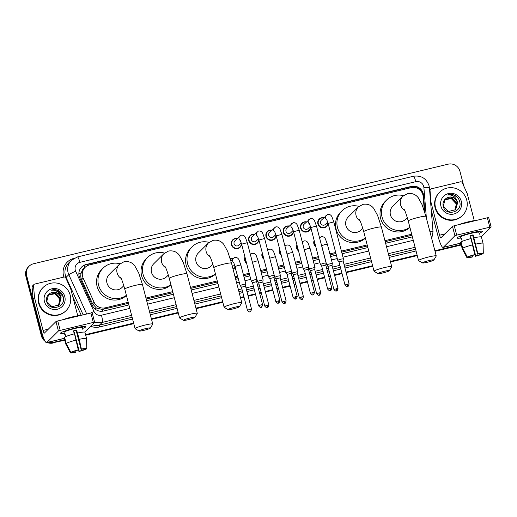 <?xml version="1.0" encoding="UTF-8"?>
<svg xmlns="http://www.w3.org/2000/svg" width="517" height="517" viewBox="0 0 517 517"><rect width="100%" height="100%" fill="white"/><g stroke="black" fill="none" stroke-linecap="round" stroke-linejoin="round"><path stroke-width="0.78" d="M315.816 246.771A5.222 5.105 -134.9 0 1 314.174 240.463L314.168 240.47M298.522 250.926A5.222 5.105 -134.9 0 1 296.874 244.612L296.874 244.625M281.229 255.081A5.222 5.105 -134.9 0 1 279.581 248.767L279.574 248.774M263.928 259.237A5.222 5.105 -134.9 0 1 262.287 252.923M246.635 263.392A5.222 5.105 -134.9 0 1 244.987 257.078L244.987 257.085M235.5 267.651A5.222 5.105 -134.9 0 1 232.921 268.601M310.743 227.306A5.222 5.105 -134.9 0 1 300.59 228.126A5.222 5.105 -134.9 0 1 306.51 221.871M293.449 231.461A5.222 5.105 -134.9 0 1 283.297 232.282A5.222 5.105 -134.9 0 1 289.216 226.026M276.156 235.61A5.222 5.105 -134.9 0 1 266.003 236.437A5.222 5.105 -134.9 0 1 271.916 230.175M258.855 239.765A5.222 5.105 -134.9 0 1 248.703 240.592A5.222 5.105 -134.9 0 1 254.623 234.33M328.043 223.15A5.222 5.105 -134.9 0 1 317.89 223.977A5.222 5.105 -134.9 0 1 323.81 217.715M241.562 243.921A5.222 5.105 -134.9 0 1 231.409 244.748A5.222 5.105 -134.9 0 1 237.329 238.486M424.347 210.904L423.177 196.525A9.784 9.577 45.1 0 0 411.073 187.684L89.506 264.917A9.784 9.577 45.1 0 0 83.166 278.185L94.107 302.245A9.784 9.577 45.1 0 0 105.358 307.809L128.216 302.322M84.614 267.838A3.264 3.192 45.1 0 0 82.339 270.417L81.221 272.847C80.516 275.193 80.646 277.487 81.615 279.729L92.556 303.783L96.433 308.029L102.347 309.476L128.481 303.337M82.339 270.417A9.784 9.577 -134.9 0 1 83.625 268.821L85.059 267.392M146.246 299.072L173.001 292.648M190.767 288.383L217.521 281.952M235.287 277.687L237.949 277.047M243.662 275.677L249.472 274.281M260.956 271.522L266.766 270.126M278.256 267.367L284.059 265.971M295.55 263.211L301.359 261.815M312.85 259.062L318.653 257.666M330.143 254.907L335.953 253.511M341.659 252.141L367.445 245.95M385.21 241.678L411.965 235.254M145.981 298.05L172.736 291.627M190.502 287.362L217.256 280.938M235.022 276.666L237.684 276.026M243.397 274.656L249.207 273.26M260.691 270.501L266.501 269.105M277.991 266.352L283.794 264.956M295.285 262.197L301.094 260.801M312.585 258.041L318.388 256.645M329.878 253.886L335.688 252.49M341.394 251.12L367.18 244.929M384.945 240.663L411.7 234.233M230.252 258.713A5.222 5.105 -134.9 0 1 233.322 258.397M424.955 212.875L423.513 195.232A9.784 9.577 45.1 0 0 411.409 186.391L86.093 264.523A9.784 9.577 45.1 0 0 79.747 277.797L92.336 305.463A9.784 9.577 45.1 0 0 103.587 311.027L128.895 304.952M81.453 267.199A9.784 9.577 -134.9 0 1 85.712 264.904L411.028 186.773A9.784 9.577 -134.9 0 1 423.132 195.613L424.392 211.033M43.751 338.441A9.784 9.577 -134.9 0 1 42.148 335.074L26.613 275.425A9.784 9.577 -134.9 0 1 33.527 263.754L448.136 164.18A9.784 9.577 -134.9 0 1 459.956 171.347L463.775 185.991M64.612 339.688L53.968 342.241A9.784 9.577 -134.9 0 1 48.921 342.092M461.119 244.457L434.881 250.758M417.116 255.023L390.361 261.453M372.595 265.719L346.022 272.104M341.892 273.092L334.499 274.87M330.376 275.858L328.722 276.252M324.598 277.248L317.205 279.018M313.082 280.014L311.428 280.408M307.305 281.397L299.905 283.174M295.782 284.169L294.128 284.563M290.005 285.552L282.612 287.329M278.489 288.318L276.834 288.719M272.711 289.707L265.318 291.485M261.188 292.473L259.54 292.874M255.411 293.863L248.018 295.64M243.895 296.629L240.437 297.456M222.672 301.728L195.917 308.151M178.152 312.417L151.397 318.847M133.625 323.112L85.557 334.654M45.147 341.356A9.784 9.577 -134.9 0 1 41.386 335.83L25.85 276.181L26.231 275.807A9.784 9.577 -134.9 0 1 28.694 266.617A9.784 9.577 -134.9 0 0 26.231 275.807L41.767 335.455L26.231 275.807L26.613 275.425M64.754 340.231L53.587 342.622A9.784 9.577 -134.9 0 1 48.029 342.306A9.784 9.577 -134.9 0 0 53.587 342.622L64.683 339.96L53.968 342.241M44.462 340.076A9.784 9.577 -134.9 0 1 41.767 335.455A9.784 9.577 -134.9 0 0 44.462 340.076M461.19 244.728L434.952 251.029L461.19 244.728M417.187 255.295L390.432 261.725L417.187 255.295M372.66 265.99L346.093 272.369L372.66 265.99M341.963 273.364L334.57 275.141L341.963 273.364M330.447 276.13L328.793 276.524L330.447 276.13M324.67 277.519L317.276 279.29L324.67 277.519M313.147 280.285L311.499 280.679L313.147 280.285M307.369 281.668L299.976 283.445L307.369 281.668M295.853 284.434L294.199 284.835L295.853 284.434M290.076 285.823L282.683 287.601L290.076 285.823M278.56 288.589L276.905 288.99L278.56 288.589M272.782 289.979L265.383 291.756L272.782 289.979M261.259 292.745L259.605 293.139L261.259 292.745M255.482 294.134L248.089 295.911L255.482 294.134M243.966 296.9L240.508 297.727L243.966 296.9M222.743 301.999L195.988 308.423L222.743 301.999M178.223 312.688L151.468 319.112L178.223 312.688M133.696 323.383L85.628 334.926L133.696 323.383M146.666 300.681L173.421 294.257M191.187 289.992L217.941 283.562M235.707 279.296L238.369 278.657M244.082 277.286L249.892 275.891M261.376 273.131L267.186 271.735M278.676 268.976L284.479 267.58M295.97 264.827L301.779 263.431M313.27 260.671L319.073 259.275M330.563 256.516L336.373 255.12M342.08 253.75L367.858 247.559M385.63 243.287L412.385 236.864M25.85 276.181A9.784 9.577 -134.9 0 1 28.312 266.998L29.075 266.236M461.261 245L435.023 251.301M417.251 255.566L390.503 261.996M372.731 266.261L346.157 272.64M342.034 273.635L334.641 275.412M330.518 276.401L328.864 276.795M324.741 277.791L317.348 279.561M313.218 280.557L311.57 280.951M307.441 281.939L300.047 283.717M295.924 284.705L294.27 285.106M290.147 286.095L282.754 287.872M278.631 288.861L276.976 289.262M272.853 290.25L265.454 292.027M261.331 293.016L259.676 293.41M255.553 294.406L248.16 296.183M244.037 297.172L240.579 297.999M222.814 302.271L196.059 308.694M178.287 312.959L151.539 319.383M133.767 323.655L85.693 335.197M53.206 343.004A9.784 9.577 -134.9 0 1 47.189 342.506M435.508 207.543A16.311 15.962 -134.9 0 1 439.612 192.227A16.311 15.962 -134.9 0 1 455.277 188.291A16.311 15.962 -134.9 0 1 466.728 200.04A16.311 15.962 -134.9 0 1 462.625 215.356A16.311 15.962 -134.9 0 1 446.966 219.292A16.311 15.962 -134.9 0 1 435.508 207.543M462.625 215.356L462.243 215.738A16.311 15.962 -134.9 0 1 446.585 219.673A16.311 15.962 -134.9 0 1 435.127 207.924A16.311 15.962 -134.9 0 1 439.23 192.608L439.612 192.227M461.3 201.346A10.637 10.405 -134.9 0 1 453.784 214.025A10.637 10.405 -134.9 0 1 440.943 206.238A10.637 10.405 -134.9 0 1 448.452 193.558A10.637 10.405 -134.9 0 1 461.3 201.346M443.14 206.012C445.266 216.927 462.76 212.384 459.755 201.869C459.09 198.98 457.467 196.809 454.882 195.355C452.472 194.263 450.036 194.133 447.573 194.98C452.136 194.495 455.277 196.441 456.996 200.829A7.374 7.212 -134.9 0 0 447.179 197.772C443.903 199.53 442.552 202.27 443.14 206.012M455.645 209.689L457.519 202.748C455.567 197.752 452.117 196.098 447.179 197.772M455.406 209.908L457.067 203.2L452.039 197.804L445.085 199.394L443.256 206.289L448.491 211.485L455.645 209.689L457.674 202.599L456.996 200.829M455.328 209.98L456.918 203.349L451.89 197.953L444.937 199.543M454.992 210.251L456.311 203.95L451.283 198.554L444.652 199.853M455.076 210.186L456.459 203.801L451.438 198.405L444.723 199.775M457.112 197.009L453.422 194.883L447.573 194.98M471.614 232.818A13.048 1.377 -14.6 0 1 482.057 231.235A13.048 1.377 -14.6 0 1 479.097 233.245A13.048 1.377 -14.6 0 0 482.335 231.422A13.048 1.377 -14.6 0 0 471.614 232.818A13.048 1.377 -14.6 0 0 457.228 237.704A13.048 1.377 -14.6 0 0 460.789 238.014A13.048 1.377 -14.6 0 1 457.08 238.001A13.048 1.377 -14.6 0 1 471.614 232.818M430.622 202.464L430.984 202.102L430.034 190.508A1.629 1.596 45.1 0 1 431.236 188.841L460.427 181.829A1.629 1.596 45.1 0 1 462.301 182.76L467.148 193.416A1.629 1.596 45.1 0 1 467.245 193.681L474.263 220.617M431.249 210.128L438.151 236.631A13.048 2.314 -103.5 0 0 443.101 247.423A13.048 2.314 -103.5 0 0 443.327 247.288L454.915 235.758L452.465 226.343L440.872 237.872A3.264 0.575 76.5 0 1 440.82 237.904A3.264 0.575 76.5 0 1 439.579 235.209L431.029 202.38L430.642 202.761M481.262 236.883L491.15 227.028L489.812 227.202L487.357 217.78L488.681 217.644M452.465 226.343L454.262 225.729L456.718 235.145L489.812 227.202M456.718 235.145L454.915 235.758M454.262 225.729L487.357 217.78M470.076 235.914A6.527 0.691 165.4 0 1 471.149 235.649A6.527 0.691 165.4 0 1 472.68 235.306L477.585 254.138A6.527 0.691 -14.6 0 1 481.385 253.744L483.305 253.285A8.485 0.898 -14.6 0 0 477.882 253.847L473.12 234.867A9.461 1.002 -14.6 0 0 471.582 235.222A9.461 1.002 -14.6 0 0 469.998 235.616L470.78 238.621M480.765 253.66L480.907 254.222A6.527 0.691 -14.6 0 1 475.737 255.98L470.832 237.141A6.527 0.691 165.4 0 1 470.425 237.251M462.256 241.355L461.513 238.499A9.461 1.002 -14.6 0 0 461.041 238.977L460.55 237.096A9.461 1.002 -14.6 0 1 471.09 233.335A9.461 1.002 -14.6 0 1 478.858 232.327L479.356 234.22M458.863 224.624A11.09 1.17 -14.6 0 1 468.383 221.799A11.09 1.17 -14.6 0 1 476.474 220.397M460.608 242.479A10.767 1.137 -14.6 0 1 460.595 242.447A10.767 1.137 -14.6 0 1 460.589 242.421L462.224 248.696L466.896 257.582L468.816 257.123L468.732 256.781M461.158 242.286L460.589 242.421M461.067 241.943A10.767 1.137 -14.6 0 1 471.006 238.563L474.761 254.597L474.464 254.887A6.527 0.691 -14.6 0 0 469.294 256.645L467.374 257.111L462.702 248.225L461.067 241.943M472.305 255.514L472.325 257.02A8.485 0.898 -14.6 0 1 466.903 257.595L462.243 248.755A10.767 1.137 -14.6 0 1 462.23 248.729A10.767 1.137 -14.6 0 1 462.224 248.696M462.702 248.225A10.767 1.137 -14.6 0 1 472.641 244.845M474.341 252.677L475.446 256.27L475.737 255.98M480.907 254.222L482.833 253.757L482.82 253.401M482.833 253.757A8.485 0.898 -14.6 0 1 475.446 256.27M467.374 257.111A8.485 0.898 -14.6 0 1 474.761 254.597M472.616 256.729A6.527 0.691 -14.6 0 1 468.816 257.123M474.128 237.814A10.767 1.137 -14.6 0 1 481.43 237.025A10.767 1.137 -14.6 0 1 481.437 237.051M475.763 244.095A10.767 1.137 -14.6 0 1 483.065 243.3A10.767 1.137 -14.6 0 1 483.072 243.333L483.305 253.285M472.68 235.306L473.12 234.867M470.483 237.49L470.832 237.141M461.041 238.977L461.603 238.841M429.071 260.555A5.874 0.62 165.4 0 0 422.583 262.946A5.874 0.62 165.4 0 0 427.359 262.261A5.874 0.62 165.4 0 0 433.879 259.999A5.874 0.62 165.4 0 0 429.071 260.555M422.583 262.946L418.634 260.658A9.138 0.963 -14.6 0 1 418.557 260.574A9.138 0.963 -14.6 0 1 428.735 256.943A9.138 0.963 -14.6 0 1 436.238 255.967A9.138 0.963 -14.6 0 1 436.212 256.077L433.879 259.999M403.964 209.107C404.901 210.354 406.336 214.329 408.256 221.017A9.138 0.963 165.4 0 1 418.427 217.386A9.138 0.963 165.4 0 1 425.93 216.41L422.137 204.777L418.279 197.765C415.629 194.327 412.043 192.951 407.525 193.642L402.885 196.247L392.746 206.335A9.138 8.938 45.1 0 0 396.862 221.489A9.138 8.938 45.1 0 0 405.632 219.286L407.306 217.618M409.871 227.215A17.946 17.559 -134.9 0 1 382.018 216.933A17.946 17.559 -134.9 0 1 386.529 200.092A17.946 17.559 -134.9 0 1 403.493 195.685M409.923 227.422A17.946 17.559 -134.9 0 1 380.583 218.355A17.946 17.559 -134.9 0 1 385.1 201.514L386.529 200.092M384.551 271.244A5.874 0.62 165.4 0 0 378.063 273.635A5.874 0.62 165.4 0 0 382.838 272.957A5.874 0.62 165.4 0 0 389.359 270.695A5.874 0.62 165.4 0 0 384.551 271.244M378.063 273.635L374.114 271.347A9.138 0.963 -14.6 0 1 374.037 271.263A9.138 0.963 -14.6 0 1 384.215 267.632A9.138 0.963 -14.6 0 1 391.718 266.656A9.138 0.963 -14.6 0 1 391.692 266.772L389.359 270.695M359.444 219.803C360.381 221.05 361.81 225.018 363.735 231.706A9.138 0.963 165.4 0 1 373.907 228.075A9.138 0.963 165.4 0 1 381.41 227.099L377.617 215.473L373.759 208.454C371.109 205.016 367.522 203.646 363.005 204.338L358.365 206.942L348.225 217.024A9.138 8.938 45.1 0 0 352.342 232.185A9.138 8.938 45.1 0 0 361.112 229.981L362.785 228.314M365.351 237.91A17.946 17.559 -134.9 0 1 337.498 227.629A17.946 17.559 -134.9 0 1 342.008 210.781A17.946 17.559 -134.9 0 1 358.972 206.38M365.403 238.111A17.946 17.559 -134.9 0 1 336.063 229.05A17.946 17.559 -134.9 0 1 340.58 212.203L342.008 210.781M234.628 307.253A5.874 0.62 165.4 0 0 228.139 309.644A5.874 0.62 165.4 0 0 232.915 308.959A5.874 0.62 165.4 0 0 239.442 306.697A5.874 0.62 165.4 0 0 234.628 307.253M228.139 309.644L224.191 307.356A9.138 0.963 -14.6 0 1 224.113 307.272A9.138 0.963 -14.6 0 1 234.291 303.641A9.138 0.963 -14.6 0 1 241.794 302.665A9.138 0.963 -14.6 0 1 241.769 302.781L239.442 306.697M209.521 255.805C210.458 257.059 211.892 261.027 213.812 267.716A9.138 0.963 165.4 0 1 223.984 264.084A9.138 0.963 165.4 0 1 231.493 263.108L227.7 251.475L223.842 244.463C221.186 241.025 217.605 239.655 213.082 240.34L208.441 242.945L198.302 253.033A9.138 8.938 45.1 0 0 202.418 268.187A9.138 8.938 45.1 0 0 211.188 265.984L212.862 264.323M215.427 273.92A17.946 17.559 -134.9 0 1 187.574 263.631A17.946 17.559 -134.9 0 1 192.085 246.79A17.946 17.559 -134.9 0 1 209.049 242.383M215.479 274.12A17.946 17.559 -134.9 0 1 186.139 265.059A17.946 17.559 -134.9 0 1 190.657 248.212L192.085 246.79M190.107 317.949A5.874 0.62 165.4 0 0 183.619 320.34A5.874 0.62 165.4 0 0 188.395 319.655A5.874 0.62 165.4 0 0 194.915 317.393A5.874 0.62 165.4 0 0 190.107 317.949M183.619 320.34L179.67 318.052A9.138 0.963 -14.6 0 1 179.593 317.961A9.138 0.963 -14.6 0 1 189.771 314.336A9.138 0.963 -14.6 0 1 197.274 313.36A9.138 0.963 -14.6 0 1 197.248 313.47L194.915 317.393M165.001 266.501C165.938 267.748 167.372 271.722 169.292 278.404A9.138 0.963 165.4 0 1 179.464 274.773A9.138 0.963 165.4 0 1 186.967 273.803L183.173 262.171L179.315 255.152C176.665 251.721 173.079 250.344 168.561 251.036L163.921 253.64L153.782 263.728A9.138 8.938 45.1 0 0 157.898 278.883A9.138 8.938 45.1 0 0 166.668 276.679L168.342 275.012M170.907 284.608A17.946 17.559 -134.9 0 1 143.054 274.327A17.946 17.559 -134.9 0 1 147.565 257.485A17.946 17.559 -134.9 0 1 164.529 253.078M170.959 284.815A17.946 17.559 -134.9 0 1 141.619 275.748A17.946 17.559 -134.9 0 1 146.137 258.907L147.565 257.485M145.587 328.638A5.874 0.62 165.4 0 0 139.099 331.029A5.874 0.62 165.4 0 0 143.875 330.35A5.874 0.62 165.4 0 0 150.395 328.088A5.874 0.62 165.4 0 0 145.587 328.638M139.099 331.029L135.15 328.741A9.138 0.963 -14.6 0 1 135.073 328.657A9.138 0.963 -14.6 0 1 145.245 325.025A9.138 0.963 -14.6 0 1 152.754 324.049A9.138 0.963 -14.6 0 1 152.728 324.165L150.395 328.088M120.48 277.19C121.417 278.443 122.846 282.411 124.771 289.1A9.138 0.963 165.4 0 1 134.943 285.468A9.138 0.963 165.4 0 1 142.446 284.492L138.653 272.86L134.795 265.848C132.145 262.41 128.559 261.04 124.041 261.731L119.395 264.329L109.261 274.417A9.138 8.938 45.1 0 0 113.378 289.578A9.138 8.938 45.1 0 0 122.148 287.368L123.815 285.707M126.387 295.304A17.946 17.559 -134.9 0 1 98.534 285.022A17.946 17.559 -134.9 0 1 103.045 268.174A17.946 17.559 -134.9 0 1 120.009 263.773M126.439 295.504A17.946 17.559 -134.9 0 1 97.099 286.444A17.946 17.559 -134.9 0 1 101.616 269.596L103.045 268.174M327.739 222.09L325.432 224.384A2.934 2.876 -134.9 0 1 320.553 222.976A2.934 2.876 -134.9 0 1 321.29 220.216L327.591 214.458C329.458 214.109 330.874 214.826 331.849 216.623L333.788 221.916L328.108 223.396L337.711 260.258L338.99 261.945M327.797 222.284A4.892 4.789 -134.9 0 1 318.298 223.803A4.892 4.789 -134.9 0 1 323.623 217.896M343.359 258.843L340.981 259.088L337.711 260.258M343.068 260.911L338.99 261.932L344.988 284.977C347.747 288.021 347.256 285.959 347.54 286.502A2.12 0.375 76.5 0 0 347.573 286.483A2.12 0.375 -103.5 0 0 347.353 284.13L344.988 284.977M347.353 284.13L349.098 283.904L343.094 260.865L343.391 258.791M310.439 226.246L308.138 228.533A2.934 2.876 -134.9 0 1 303.253 227.131A2.934 2.876 -134.9 0 1 303.996 224.372L310.297 218.613C312.158 218.258 313.58 218.982 314.549 220.778L316.494 226.071L310.814 227.551L320.411 264.407L323.681 263.243L326.065 262.991M310.497 226.433A4.892 4.789 -134.9 0 1 301.004 227.958A4.892 4.789 -134.9 0 1 306.329 222.052M325.775 265.066L321.697 266.093L320.417 264.42M331.798 288.059C330.46 292.551 330.324 289.811 330.24 290.657A2.12 0.375 76.5 0 0 330.279 290.638A2.12 0.375 -103.5 0 0 330.059 288.286L331.798 288.059L325.794 265.021L326.098 262.94L316.494 226.071M293.145 230.395L290.838 232.689A2.934 2.876 -134.9 0 1 285.959 231.286A2.934 2.876 -134.9 0 1 286.696 228.527L292.997 222.769C294.864 222.413 296.28 223.137 297.256 224.934L299.201 230.227L293.514 231.706L303.117 268.562L304.397 270.249L308.5 269.17L308.798 267.082L303.117 268.562M293.204 230.588A4.892 4.789 -134.9 0 1 283.704 232.114A4.892 4.789 -134.9 0 1 289.035 226.207M308.765 267.147L299.201 230.227M308.475 269.221L314.504 292.215L310.4 293.288L304.397 270.242M275.845 234.55L273.545 236.844A2.934 2.876 -134.9 0 1 268.666 235.435A2.934 2.876 -134.9 0 1 269.402 232.682L275.703 226.924C277.571 226.569 278.986 227.293 279.955 229.083L281.901 234.382L276.22 235.862L285.817 272.717L287.103 274.404L291.2 273.325L291.504 271.238L285.817 272.717M275.904 234.744A4.892 4.789 -134.9 0 1 266.41 236.269A4.892 4.789 -134.9 0 1 271.735 230.356M291.181 273.37L297.204 296.37L293.1 297.437L287.097 274.398M258.552 238.705L256.245 241A2.934 2.876 -134.9 0 1 251.365 239.591A2.934 2.876 -134.9 0 1 252.109 236.838L258.41 231.073C260.271 230.724 261.692 231.442 262.662 233.238L264.607 238.531L258.92 240.011L268.523 276.873L271.793 275.703L274.172 275.458M258.61 238.899A4.892 4.789 -134.9 0 1 249.11 240.418A4.892 4.789 -134.9 0 1 254.442 234.511M273.887 277.526L269.809 278.56L268.53 276.886M241.258 242.861L238.951 245.155A2.934 2.876 -134.9 0 1 234.072 243.746A2.934 2.876 -134.9 0 1 234.808 240.987L241.109 235.229C242.977 234.88 244.392 235.597 245.362 237.393L247.307 242.686L241.626 244.166L251.23 281.035L254.5 279.859L256.878 279.613M241.316 243.055A4.892 4.789 -134.9 0 1 231.816 244.573A4.892 4.789 -134.9 0 1 237.141 238.667M256.587 281.681L252.509 282.715L251.23 281.035M262.61 304.681C261.279 309.166 261.137 306.426 261.059 307.272A2.12 0.375 76.5 0 0 261.091 307.253A2.12 0.375 -103.5 0 0 260.872 304.901L262.61 304.681L256.613 281.636L256.91 279.561M326.666 264.678L327.92 266.429L332.024 265.35L332.321 263.263L326.666 264.678M315.616 246.002A4.892 4.789 -134.9 0 1 314.342 241.096M331.998 265.395L338.021 288.396L333.917 289.462L327.92 266.423M309.373 268.834L310.627 270.585L314.724 269.506L315.027 267.431L309.373 268.834M298.322 250.157A4.892 4.789 -134.9 0 1 297.042 245.252M314.995 267.483L310.071 248.393L307.479 248.748L304.384 249.873L309.34 268.898M314.704 269.551L320.727 292.551L316.624 293.617L310.62 270.572M297.695 271.638L292.079 272.982L293.326 274.74M281.022 254.306A4.892 4.789 -134.9 0 1 279.749 249.407M297.404 273.706L293.326 274.727L299.33 297.773C302.083 300.816 301.592 298.748 301.876 299.298A2.12 0.375 76.5 0 0 301.909 299.278A2.12 0.375 -103.5 0 0 301.689 296.926L299.33 297.773M301.689 296.926L303.434 296.7L297.43 273.661L297.727 271.587M280.401 275.787L277.765 276.097L274.753 277.215L269.208 256.212M263.728 258.461A4.892 4.789 -134.9 0 1 262.449 253.563M280.111 277.862L276.033 278.889L274.753 277.215M280.136 277.816L280.434 275.723L275.477 256.697L269.79 258.177M280.13 277.823L286.134 300.855L282.03 301.928L276.026 278.883M257.485 281.293L258.733 283.045L262.836 281.965L263.134 279.878L257.485 281.293M246.435 262.617A4.892 4.789 -134.9 0 1 245.155 257.712M263.101 279.943L258.177 260.852L255.592 261.208L252.496 262.332L257.453 281.358M262.81 282.017L268.84 305.011L264.736 306.083L258.733 283.038M245.808 284.098L243.171 284.408L240.159 285.526L233.755 262.481M230.33 258.985A4.892 4.789 -134.9 0 1 233.141 258.578M245.517 286.166L241.439 287.2L240.159 285.526M234.828 265.176A2.934 2.876 -134.9 0 1 232.185 265.783M235.409 267.289A4.892 4.789 -134.9 0 1 232.818 268.194M251.54 309.166C250.202 313.651 250.066 310.917 249.982 311.764A2.12 0.375 76.5 0 0 250.021 311.738A2.12 0.375 -103.5 0 0 249.801 309.392L251.54 309.166L245.543 286.121L245.84 284.046M75.107 328.043A13.048 1.377 -14.6 0 1 85.551 326.466A13.048 1.377 -14.6 0 1 82.597 328.476A13.048 1.377 -14.6 0 0 85.828 326.654A13.048 1.377 -14.6 0 0 75.107 328.043A13.048 1.377 -14.6 0 0 60.722 332.929A13.048 1.377 -14.6 0 0 64.282 333.245A13.048 1.377 -14.6 0 1 60.573 333.232A13.048 1.377 -14.6 0 1 75.107 328.043M34.477 297.333A1.629 1.596 45.1 0 0 34.523 297.611L33.094 299.033A1.629 1.596 -134.9 0 1 33.049 298.755L34.477 297.333L33.527 285.739A1.629 1.596 45.1 0 1 34.729 284.072L63.921 277.06A14.683 14.366 -134.9 0 1 73.808 258.416M33.094 299.033L41.644 331.862A13.048 2.314 -103.5 0 0 46.601 342.648A13.048 2.314 -103.5 0 0 46.821 342.519L58.415 330.99L55.959 321.574L44.372 333.103A3.264 0.575 76.5 0 1 44.313 333.135A3.264 0.575 76.5 0 1 43.073 330.434L34.523 297.611M33.049 298.755L32.099 287.161A1.629 1.596 -134.9 0 1 32.558 285.907L33.986 284.486M84.756 332.114L94.63 322.291L93.306 322.427L90.85 313.011L92.175 312.875M55.959 321.574L57.755 320.96L60.211 330.376L93.306 322.427M60.211 330.376L58.415 330.99M57.755 320.96L90.85 313.011M77.757 315.842L70.739 288.913A1.629 1.596 45.1 0 0 70.648 288.641L65.795 277.984A1.629 1.596 45.1 0 0 63.921 277.06M73.569 331.145A6.527 0.691 165.4 0 1 74.648 330.88A6.527 0.691 165.4 0 1 76.173 330.531L81.085 349.369A6.527 0.691 -14.6 0 1 84.885 348.975L86.804 348.51A8.485 0.898 -14.6 0 0 81.376 349.078L79.263 339.32L76.613 330.098A9.461 1.002 -14.6 0 0 75.075 330.453A9.461 1.002 -14.6 0 0 73.492 330.848L74.274 333.853M84.258 348.891L84.407 349.447A6.527 0.691 -14.6 0 1 79.237 351.205L74.332 332.373A6.527 0.691 165.4 0 1 73.918 332.476M65.756 336.58L65.013 333.73A9.461 1.002 -14.6 0 0 64.535 334.208L64.043 332.328A9.461 1.002 -14.6 0 1 74.584 328.566A9.461 1.002 -14.6 0 1 82.358 327.558L82.849 329.445M62.357 319.855A11.09 1.17 -14.6 0 1 71.876 317.024A11.09 1.17 -14.6 0 1 79.967 315.622M64.102 337.711A10.767 1.137 -14.6 0 1 64.089 337.679A10.767 1.137 -14.6 0 1 64.089 337.646L65.724 343.928L70.396 352.814A8.485 0.898 -14.6 0 1 70.396 352.814L72.315 352.355L72.225 352.012M64.651 337.511L64.089 337.646M64.567 337.174A10.767 1.137 -14.6 0 1 74.506 333.795L78.254 349.828L77.964 350.119A6.527 0.691 -14.6 0 0 72.794 351.877L70.868 352.342L66.202 343.456L64.567 337.174M75.799 350.746L75.818 352.251A8.485 0.898 -14.6 0 1 70.396 352.82L65.737 343.986A10.767 1.137 -14.6 0 1 65.724 343.96A10.767 1.137 -14.6 0 1 65.724 343.928M66.202 343.456A10.767 1.137 -14.6 0 1 76.141 340.07M77.841 347.909L78.939 351.502L79.237 351.205M84.407 349.447L86.326 348.988L86.32 348.626M86.326 348.988A8.485 0.898 -14.6 0 1 78.939 351.502M70.868 352.342A8.485 0.898 -14.6 0 1 78.254 349.828M76.115 351.954A6.527 0.691 -14.6 0 1 72.315 352.355M77.628 333.045A10.767 1.137 -14.6 0 1 84.93 332.25A10.767 1.137 -14.6 0 1 84.93 332.282M79.263 339.32A10.767 1.137 -14.6 0 1 86.565 338.532A10.767 1.137 -14.6 0 1 86.565 338.557A10.767 1.137 -14.6 0 1 86.565 338.564L86.804 348.51M76.173 330.531L76.613 330.098M73.983 332.715L74.332 332.373M64.535 334.208L65.097 334.072M39.001 302.768A16.311 15.962 -134.9 0 1 43.111 287.458A16.311 15.962 -134.9 0 1 58.77 283.523A16.311 15.962 -134.9 0 1 70.222 295.272A16.311 15.962 -134.9 0 1 66.118 310.588A16.311 15.962 -134.9 0 1 50.459 314.523A16.311 15.962 -134.9 0 1 39.001 302.768M66.118 310.588L65.737 310.963A16.311 15.962 -134.9 0 1 50.078 314.905A16.311 15.962 -134.9 0 1 38.62 303.149A16.311 15.962 -134.9 0 1 42.73 287.84L43.111 287.458M64.793 296.577A10.637 10.405 -134.9 0 1 57.277 309.256A10.637 10.405 -134.9 0 1 44.436 301.469A10.637 10.405 -134.9 0 1 51.946 288.79A10.637 10.405 -134.9 0 1 64.793 296.577M46.633 301.237C48.76 312.152 66.254 307.609 63.255 297.101C62.583 294.212 60.961 292.04 58.376 290.586C55.965 289.488 53.529 289.365 51.067 290.211C55.629 289.727 58.77 291.672 60.495 296.054A7.374 7.212 -134.9 0 0 50.672 293.003C47.396 294.755 46.052 297.501 46.633 301.237M59.138 304.92L61.019 297.979C59.061 292.984 55.616 291.329 50.672 293.003M58.906 305.14L60.567 298.425L55.539 293.029L48.579 294.625L46.756 301.514L51.984 306.71L59.138 304.92L61.168 297.824L60.495 296.054M58.822 305.211L60.411 298.58L55.384 293.184L48.436 294.768M58.486 305.476L59.804 299.181L54.776 293.785L48.146 295.084M58.576 305.411L59.959 299.033L54.931 293.63L48.217 295.007M63.481 297.023L56.915 290.115L51.067 290.211M78.862 273.939A9.784 0.717 -24.5 0 1 81.221 272.847M412.928 187.425A9.784 1.732 -103.5 0 0 412.656 186.527M102.747 311.189A9.784 1.732 -103.5 0 0 102.347 309.476M421.458 191.723A9.784 1.318 -4.7 0 1 421.975 191.736M94.798 308.798A9.784 0.717 -24.5 0 1 96.433 308.029M84.698 267.754A9.784 1.732 -103.5 0 0 84.045 265.473M103.923 309.237L105.358 307.809M92.556 303.783L94.107 302.245M81.615 279.729L83.166 278.185M411.028 186.773L411.409 186.391M426.383 218.142L423.888 187.555A6.527 6.385 45.1 0 0 415.817 181.667L79.883 262.345A6.527 6.385 45.1 0 0 75.65 271.192L93.984 311.493A6.527 6.385 45.1 0 0 101.487 315.202L129.799 308.403M423.888 187.555A6.527 0.879 -4.7 0 1 429.44 187.975L429.058 185.752C426.363 178.339 421.122 175.179 413.341 176.271A6.527 1.157 76.5 0 1 415.817 181.667M86.714 314.006L68.832 274.708A13.048 12.77 -134.9 0 1 71.359 260.322L68.638 263.03A13.048 12.77 45.1 0 0 66.118 277.416L83.153 314.859M65.633 277.707L68.832 274.708A6.527 0.478 -24.5 0 1 75.65 271.192M416.049 250.945L389.295 257.369M371.529 261.634L344.955 268.019M340.832 269.008L333.439 270.785M329.31 271.774L327.662 272.175M323.532 273.163L316.139 274.941M312.016 275.929L310.362 276.33M306.238 277.319L298.845 279.096M294.722 280.085L293.068 280.479M288.945 281.474L281.545 283.251M277.422 284.24L275.768 284.634M271.645 285.63L264.252 287.4M260.129 288.396L258.474 288.79M254.351 289.779L246.958 291.556M242.828 292.544L239.377 293.378M221.606 297.643L194.851 304.067M177.085 308.339L150.331 314.763M132.565 319.028L99.619 326.944A14.683 14.366 -134.9 0 1 90.669 326.233M81.253 315.318L72.748 296.622M42.148 335.074L41.386 335.83M131.609 315.357L102.172 322.434L99.451 325.135L132.113 317.289M101.487 315.202A6.527 1.157 76.5 0 1 102.172 322.434A13.048 12.77 -134.9 0 1 94.566 321.936M92.155 324.754A13.048 12.77 45.1 0 0 99.451 325.135L99.619 326.944M415.093 247.275L388.338 253.698M370.573 257.97L343.999 264.349M339.876 265.337L332.483 267.115M328.36 268.103L326.705 268.504M322.582 269.493L315.183 271.27M311.06 272.259L309.405 272.659M305.282 273.648L297.889 275.425M293.766 276.414L292.111 276.815M287.988 277.803L280.595 279.581M276.466 280.569L274.818 280.964M270.688 281.959L263.295 283.73M259.172 284.725L257.518 285.119M253.395 286.108L246.002 287.885M241.872 288.88L238.421 289.707M220.649 293.973L193.901 300.403M176.129 304.668L149.374 311.092M149.878 313.024L176.633 306.6M194.398 302.329L221.153 295.905M238.919 291.64L242.376 290.806M246.506 289.817L253.899 288.04M258.022 287.051L259.676 286.651M263.799 285.662L271.192 283.885M275.315 282.896L276.97 282.502M281.093 281.507L288.492 279.736M292.616 278.741L294.27 278.346M298.393 277.358L305.786 275.58M309.909 274.592L311.564 274.191M315.687 273.202L323.08 271.425M327.209 270.436L328.857 270.036M332.987 269.047L340.38 267.27M344.503 266.281L371.077 259.896M388.842 255.631L415.597 249.207M147.565 304.138L174.319 297.708M192.085 293.443L218.84 287.019M236.605 282.754L239.268 282.114M244.98 280.737L250.79 279.342M262.274 276.589L268.084 275.193M279.574 272.433L285.384 271.037M296.868 268.278L302.678 266.882M314.168 264.122L319.971 262.726M331.462 259.967L337.271 258.571M342.984 257.201L368.763 251.01M386.529 246.745L413.283 240.321M90.559 313.082A6.527 0.478 -24.5 0 1 93.984 311.493M429.821 231.325A6.527 0.879 -4.7 0 1 433.02 231.816L429.44 187.975M413.341 176.271L77.408 256.949A6.527 1.157 76.5 0 1 79.883 262.345M423.132 195.613L423.513 195.232M85.712 264.904L86.093 264.523M443.327 247.288L460.763 243.1M439.579 235.209L444.82 233.949M430.034 190.508L429.672 190.87M402.885 196.247A9.138 8.938 45.1 0 0 404.63 210.341M358.365 206.942A9.138 8.938 45.1 0 0 360.11 221.03M208.441 242.945A9.138 8.938 45.1 0 0 210.186 257.039M163.921 253.64A9.138 8.938 45.1 0 0 165.666 267.728M119.395 264.329A9.138 8.938 45.1 0 0 121.14 278.424M326.88 219.796A2.934 2.876 -134.9 0 1 326.292 215.246M309.586 223.951A2.934 2.876 -134.9 0 1 308.992 219.402M330.059 288.286L327.694 289.132L321.69 266.087M312.759 292.441A2.12 0.375 -103.5 0 1 312.979 294.793A2.12 0.375 76.5 0 1 312.947 294.813C313.024 293.966 313.166 296.706 314.504 292.215M292.286 228.1A2.934 2.876 -134.9 0 1 291.698 223.557M295.465 296.596A2.12 0.375 -103.5 0 1 295.685 298.942A2.12 0.375 76.5 0 1 295.646 298.968C295.73 298.122 295.866 300.855 297.204 296.37M274.992 232.256A2.934 2.876 -134.9 0 1 274.398 227.706M278.165 300.752A2.12 0.375 -103.5 0 1 278.392 303.098A2.12 0.375 76.5 0 1 278.353 303.117C278.43 302.277 278.573 305.011 279.91 300.526L275.807 301.592L269.803 278.547M257.692 236.411A2.934 2.876 -134.9 0 1 257.104 231.862M240.399 240.567A2.934 2.876 -134.9 0 1 239.804 236.017M260.872 304.901L258.506 305.747L252.509 282.702M336.283 288.622A2.12 0.375 -103.5 0 1 336.502 290.968A2.12 0.375 76.5 0 1 336.47 290.993C336.548 290.147 336.69 292.88 338.021 288.396M327.332 244.302L324.773 244.593L321.684 245.717L326.634 264.743M319.577 237.898A2.934 2.876 -134.9 0 1 319.861 237.568L321.167 236.78C323.028 236.424 324.45 237.148 325.419 238.944L327.364 244.237L332.321 263.263M318.983 292.777A2.12 0.375 -103.5 0 1 319.209 295.123A2.12 0.375 76.5 0 1 319.17 295.142C319.248 294.302 319.39 297.036 320.727 292.551M310.038 248.457L308.126 243.1C307.15 241.303 305.734 240.579 303.873 240.935L302.568 241.717A2.934 2.876 -134.9 0 0 302.277 242.053M292.738 252.613L290.179 252.903L287.09 254.028L292.047 273.054M284.983 246.208A2.934 2.876 -134.9 0 1 285.268 245.872L286.573 245.09C288.441 244.735 289.856 245.452 290.825 247.249L292.771 252.548L297.727 271.567M284.395 301.081A2.12 0.375 -103.5 0 1 284.615 303.434A2.12 0.375 76.5 0 1 284.576 303.453C284.66 302.607 284.796 305.347 286.134 300.855M275.445 256.762L273.532 251.404C272.562 249.608 271.141 248.89 269.279 249.239L267.974 250.028A2.934 2.876 -134.9 0 0 267.683 250.364M267.095 305.237A2.12 0.375 -103.5 0 1 267.315 307.589A2.12 0.375 76.5 0 1 267.283 307.609C267.36 306.762 267.502 309.502 268.84 305.011M258.145 260.917L256.238 255.56C255.262 253.763 253.847 253.039 251.979 253.395L250.68 254.183A2.934 2.876 -134.9 0 0 250.39 254.519M240.851 265.072L238.292 265.363L235.203 266.488M233.975 262.882A2.934 2.876 -134.9 0 1 233.38 258.338L234.686 257.55C236.547 257.195 237.969 257.918 238.938 259.715L240.883 265.008L245.84 284.033M249.801 309.392L247.436 310.232L241.433 287.193M46.821 342.519L64.263 338.331M43.073 330.434L48.314 329.18M33.527 285.739L32.099 287.161M431.714 238.608L433.02 231.816M77.408 256.949L71.359 260.322M443.101 247.423L460.783 243.177M491.15 227.028L488.694 217.605M430.493 189.254L429.614 190.133M462.23 248.729L460.595 242.447M483.065 243.3L481.43 237.025M483.085 243.992L483.072 243.333M408.256 221.017L418.557 260.574M425.93 216.41L436.238 255.967M363.735 231.706L374.037 271.263M381.41 227.099L391.718 266.656M213.812 267.716L224.113 307.272M231.493 263.108L241.794 302.665M169.292 278.404L179.593 317.961M186.967 273.803L197.274 313.36M124.771 289.1L135.073 328.657M142.446 284.492L152.754 324.049M349.098 283.904C347.76 288.396 347.618 285.655 347.54 286.502M319.532 219.208L318.175 220.559M328.108 223.396L326.66 219.395M326.434 226.149L325.077 227.499M333.788 221.916L343.391 258.771M302.232 223.363L300.875 224.714M310.814 227.551L309.366 223.544M309.134 230.304L307.783 231.648M327.694 289.132C330.453 292.176 329.962 290.108 330.24 290.657M284.938 227.519L283.581 228.869M293.514 231.706L292.066 227.7M291.84 234.459L290.483 235.804M310.4 293.288C313.153 296.325 312.669 294.263 312.947 294.813M267.638 231.674L266.287 233.018M276.22 235.862L274.773 231.855M274.54 238.608L273.189 239.959M281.901 234.382L291.504 271.238M293.1 297.437C295.86 300.48 295.369 298.419 295.646 298.968M250.344 235.83L248.987 237.174M258.92 240.011L257.472 236.01M257.246 242.764L255.889 244.114M264.607 238.531L274.204 275.393L273.907 277.487M279.91 300.526L273.907 277.48M275.807 301.592C278.566 304.636 278.075 302.574 278.353 303.117M233.044 239.978L231.694 241.329M241.626 244.166L240.179 240.166M239.953 246.919L238.595 248.27M247.307 242.686L256.91 279.542M258.506 305.747C261.266 308.791 260.775 306.73 261.059 307.272M321.684 245.717L321.102 243.753M333.917 289.462C336.677 292.506 336.186 290.444 336.47 290.993M304.384 249.873L303.802 247.908M316.624 293.617C319.383 296.661 318.892 294.6 319.17 295.142M303.434 296.7C302.096 301.191 301.954 298.451 301.876 299.298M287.09 254.028L286.508 252.063M282.03 301.928C284.789 304.972 284.298 302.904 284.576 303.453M252.496 262.332L251.915 260.368M264.736 306.083C267.496 309.121 267.005 307.059 267.283 307.609M230.873 260.833L233.38 258.338M235.422 267.347L234.589 268.174M247.436 310.232C250.196 313.276 249.705 311.215 249.982 311.764M46.601 342.648L64.282 338.402M94.643 322.253L92.194 312.837M65.724 343.96L64.089 337.679M86.565 338.532L84.93 332.25M86.585 339.223L86.565 338.557"/></g></svg>
